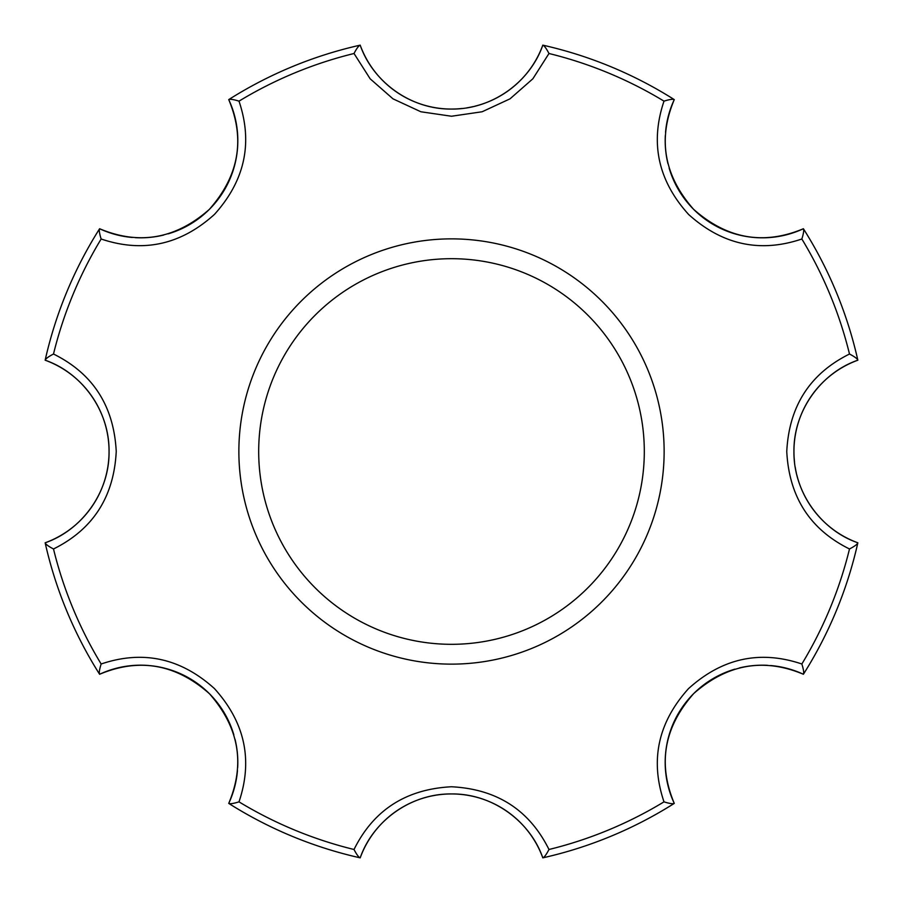 <?xml version="1.0" encoding="UTF-8"?>
<svg xmlns="http://www.w3.org/2000/svg" width="903" height="903" viewBox="0 0 903 903"><rect width="100%" height="100%" fill="white"/><g stroke="black" fill="none" stroke-linecap="round" stroke-linejoin="round"><path stroke-width="1.35" d="M109.06 451.24A97.174 97.174 0 0 0 45.15 360.195L45.218 359.913A416.486 416.486 0 0 1 99.454 228.967L99.601 228.73A97.174 97.174 0 0 0 132.357 237.466M135.529 237.681A97.174 97.174 0 0 0 163.669 235.051M168.116 233.854A97.174 97.174 0 0 0 208.943 209.767M209.541 209.18A97.174 97.174 0 0 0 237.399 149.74M237.433 149.367A97.174 97.174 0 0 0 228.73 99.601L228.967 99.454C230.694 99.014 234.035 99.578 239.002 101.147C253.088 142.832 244.916 180.589 214.474 214.383C180.747 244.882 142.967 253.088 101.147 239.002C99.578 234.035 99.014 230.694 99.454 228.967M796.796 474.865A97.174 97.174 0 0 0 857.85 542.805A416.486 416.486 0 0 0 857.85 542.805L857.782 543.087A416.486 416.486 0 0 1 803.546 674.033L803.399 674.27A416.486 416.486 0 0 0 857.782 543.087C856.879 544.611 854.125 546.575 849.497 548.979C810.047 529.463 789.143 496.989 786.761 451.568C789.053 406.147 809.968 373.639 849.497 354.021C854.125 356.425 856.879 358.389 857.782 359.913L857.85 360.195A97.174 97.174 0 0 0 828.514 377.183M665.567 753.633A97.174 97.174 0 0 0 674.27 803.399C657.587 763.667 664.077 727.062 693.73 693.549C727.287 664.044 763.836 657.621 803.399 674.27A97.174 97.174 0 0 0 770.643 665.534M767.471 665.319A97.174 97.174 0 0 0 739.331 667.949M734.884 669.146A97.174 97.174 0 0 0 694.057 693.233M693.459 693.82A97.174 97.174 0 0 0 665.601 753.26M674.259 803.399A416.486 416.486 0 0 0 674.27 803.399L674.033 803.546A416.486 416.486 0 0 1 543.087 857.782L542.805 857.85A416.486 416.486 0 0 0 543.087 857.782C544.611 856.879 546.575 854.125 548.979 849.497C529.361 809.968 496.853 789.053 451.432 786.761C406.011 789.143 373.537 810.047 354.021 849.497A409.77 409.77 0 0 1 239.002 801.853C253.088 760.033 244.882 722.253 214.383 688.526C180.589 658.084 142.832 649.912 101.147 663.998A409.77 409.77 0 0 1 53.503 548.979C93.032 529.361 113.947 496.853 116.239 451.432C113.857 406.011 92.953 373.537 53.503 354.021A409.77 409.77 0 0 1 101.147 239.002M826.121 379.26A97.174 97.174 0 0 0 793.94 450.913M793.94 451.76A97.174 97.174 0 0 0 794.527 462.11M795.171 466.93A97.174 97.174 0 0 0 796.401 473.217M451.24 793.94A97.174 97.174 0 0 0 360.195 857.85C372.837 821.211 410.617 793.41 451.624 793.94C492.564 793.489 530.264 821.414 542.805 857.85A97.174 97.174 0 0 0 525.817 828.514M523.74 826.121A97.174 97.174 0 0 0 452.087 793.94M857.85 360.195A416.486 416.486 0 0 0 857.85 360.184C821.414 372.736 793.489 410.436 793.94 451.376C793.41 492.383 821.211 530.163 857.85 542.805M360.184 857.85A416.486 416.486 0 0 0 360.195 857.85L359.913 857.782A416.486 416.486 0 0 1 228.967 803.546L228.73 803.399A416.486 416.486 0 0 0 359.913 857.782C358.389 856.879 356.425 854.125 354.021 849.497M474.865 106.204A97.174 97.174 0 0 0 542.805 45.15L543.087 45.218A416.486 416.486 0 0 1 674.033 99.454L674.27 99.601A416.486 416.486 0 0 0 674.259 99.601A97.174 97.174 0 0 0 665.534 132.357M665.319 135.529A97.174 97.174 0 0 0 667.949 163.669M669.146 168.116A97.174 97.174 0 0 0 693.233 208.943M693.82 209.541A97.174 97.174 0 0 0 753.068 237.376M753.87 237.455A97.174 97.174 0 0 0 803.399 228.73L803.546 228.967C803.986 230.694 803.422 234.035 801.853 239.002C760.168 253.088 722.411 244.916 688.617 214.474C658.118 180.747 649.912 142.967 663.998 101.147C668.965 99.578 672.306 99.014 674.033 99.454M149.13 665.545A97.174 97.174 0 0 0 99.601 674.27C139.333 657.587 175.938 664.077 209.451 693.73C238.956 727.287 245.379 763.836 228.73 803.399A97.174 97.174 0 0 0 237.466 770.643M237.681 767.471A97.174 97.174 0 0 0 235.051 739.331M233.854 734.884A97.174 97.174 0 0 0 209.767 694.057M209.18 693.459A97.174 97.174 0 0 0 149.932 665.624M99.601 674.27L99.454 674.033A416.486 416.486 0 0 1 45.218 543.087L45.15 542.805A416.486 416.486 0 0 0 45.218 543.087C46.121 544.611 48.875 546.575 53.503 548.979M228.967 99.454A416.486 416.486 0 0 1 359.913 45.218L360.195 45.15A416.486 416.486 0 0 0 360.184 45.15A97.174 97.174 0 0 0 377.183 74.486M379.26 76.879A97.174 97.174 0 0 0 450.913 109.06M451.76 109.06A97.174 97.174 0 0 0 462.11 108.473M466.93 107.829A97.174 97.174 0 0 0 473.217 106.599M45.15 360.195C81.789 372.837 109.59 410.617 109.06 451.624C109.511 492.564 81.586 530.264 45.15 542.805A97.174 97.174 0 0 0 74.486 525.817M76.879 523.74A97.174 97.174 0 0 0 109.06 452.087M99.601 228.73C139.164 245.379 175.713 238.956 209.27 209.451C238.923 175.938 245.413 139.333 228.73 99.601M359.913 45.218C358.389 46.121 356.425 48.875 354.021 53.503L370.174 78.821L392.997 98.845L420.877 111.769L451.5 116.239L482.146 111.758L510.048 98.822L532.872 78.775L548.979 53.503A409.77 409.77 0 0 1 663.998 101.147M674.033 803.546C672.306 803.986 668.965 803.422 663.998 801.853C649.912 760.168 658.084 722.411 688.526 688.617C722.253 658.118 760.033 649.912 801.853 663.998C803.422 668.965 803.986 672.306 803.546 674.033A416.486 416.486 0 0 0 857.782 543.087M451.5 238.866A212.634 212.634 0 0 1 664.134 451.5A212.634 212.634 0 0 1 451.5 664.134A212.634 212.634 0 0 1 238.866 451.5A212.634 212.634 0 0 1 451.5 238.866M45.218 359.913C46.121 358.389 48.875 356.425 53.503 354.021M360.195 45.15C372.736 81.586 410.436 109.511 451.376 109.06C492.383 109.59 530.163 81.789 542.805 45.15M543.087 45.218C544.611 46.121 546.575 48.875 548.979 53.503M451.5 644.313A192.813 192.813 0 0 0 618.476 355.093A192.813 192.813 0 0 0 284.524 355.093A192.813 192.813 0 0 0 451.5 644.313M674.27 99.601C657.621 139.164 664.044 175.713 693.549 209.27C727.062 238.923 763.667 245.413 803.399 228.73M228.967 803.546C230.694 803.986 234.035 803.422 239.002 801.853M45.218 543.087A416.486 416.486 0 0 0 99.454 674.033C99.014 672.306 99.578 668.965 101.147 663.998M803.546 228.967A416.486 416.486 0 0 1 857.782 359.913A416.486 416.486 0 0 0 803.546 228.967M239.002 101.147A409.77 409.77 0 0 1 354.021 53.503M663.998 801.853A409.77 409.77 0 0 1 548.979 849.497M849.497 548.979A409.77 409.77 0 0 1 801.853 663.998M801.853 239.002A409.77 409.77 0 0 1 849.497 354.021"/></g></svg>
